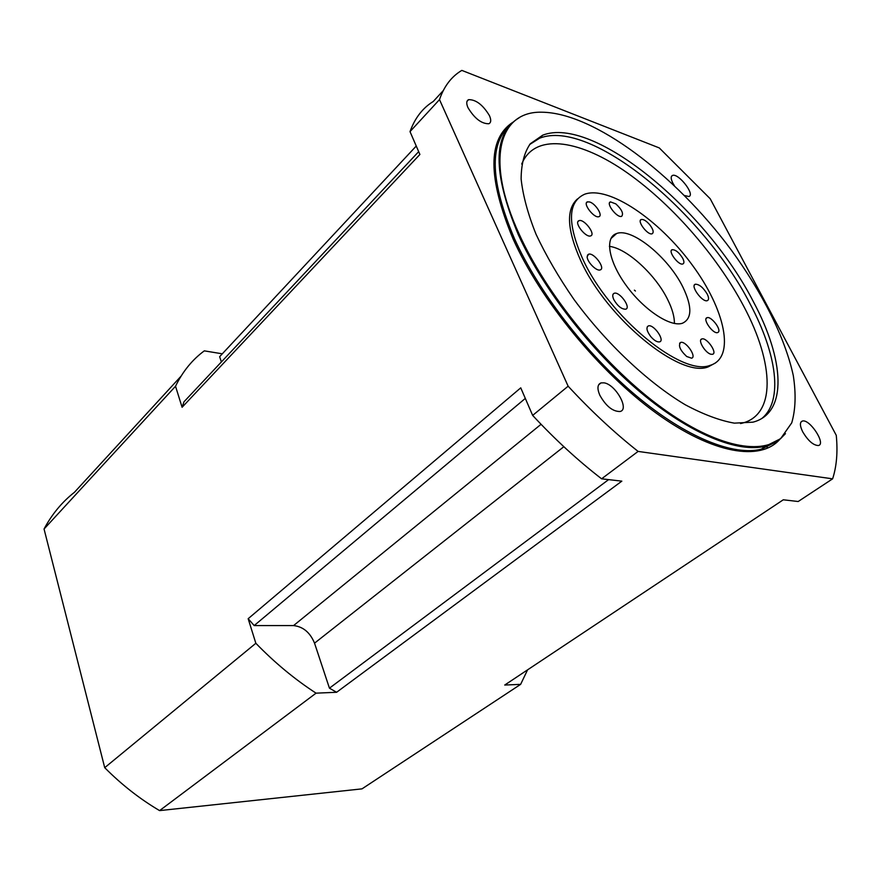 <?xml version="1.0" encoding="UTF-8"?>
<svg xmlns="http://www.w3.org/2000/svg" width="881" height="881" viewBox="0 0 881 881"><rect width="100%" height="100%" fill="white"/><g stroke="black" fill="none" stroke-linecap="round" stroke-linejoin="round"><path stroke-width="1.32" d="M832.622 478.835L798.197 501.509L783.286 499.791L504.725 685.044L520.627 684.361L362.003 788.858L159.593 810.608L316.059 693.16L336.608 692.279L621.832 481.147L601.602 478.812L638.108 451.413L832.622 478.835C836.664 466.379 837.875 451.887 836.267 435.335L710.196 198.743L659.274 147.92L461.82 70.392C451.49 76.526 444.057 86.261 439.498 99.608L410.017 131.621L419.896 154.472L182.092 407.275L175.528 386.252L44.05 529.007C51.957 514.218 62.077 501.983 74.433 492.303L181.023 376.209M175.528 386.252C182.675 371.54 192.267 359.734 204.304 350.858L222.309 353.821M443.209 90.655L433.265 101.48C422.682 108 414.929 118.043 410.017 131.621M44.05 529.007L104.718 767.681L255.842 643.273L248.167 618.704L520.748 387.849L532.653 415.403L568.135 386.197C590.92 410.832 614.244 432.571 638.108 451.413M439.498 99.608L568.135 386.197M527.587 669.835L520.627 684.361M316.059 693.16C294.816 679.372 274.74 662.743 255.842 643.273M336.608 692.279L329.439 688.171L314.539 643.163C310.123 632.503 303.13 626.644 293.56 625.587L254.169 625.576L248.167 618.704M182.092 407.275L183.964 401.824L418.673 151.653M416.25 146.037L219.644 356.673L221.384 361.937M159.593 810.608C139.936 799.034 121.655 784.718 104.718 767.681M684.493 195.516L688.865 196.518C695.494 194.822 678.359 172.775 672.5 175.451C670.65 176.332 670.76 178.865 672.831 183.061L674.295 185.528M489.418 115.576C482.898 104.861 475.96 99.553 468.615 99.652C466.368 100.753 466.159 103.44 467.998 107.702C474.54 118.483 481.489 123.836 488.823 123.747C491.124 122.624 491.323 119.904 489.418 115.576M601.602 478.812C577.991 460.587 555.008 439.454 532.653 415.403M604.036 382.839L601.04 382.894C597.406 384.391 596.999 388.488 599.785 395.173C605.985 406.185 612.747 411.625 620.07 411.504C629.761 409.555 615.566 384.369 604.036 382.839M802.723 431.855C808.108 440.819 813.339 445.379 818.405 445.533C826.4 444.101 809.529 418.497 802.338 421.063C799.662 422.208 799.794 425.809 802.723 431.855M767.505 445.643L767.065 447.284M519.217 234.236C546.231 293.802 602.13 362.851 657.039 404.225C712.035 445.665 759.653 456.292 781.04 438.077L791.744 422.847C795.598 409.533 796.116 393.752 793.285 375.504C785.026 337.533 762.219 292.349 730.867 249.477C675.287 174.702 594.025 112.669 541.738 112.206C499.395 111.127 484.561 158.954 519.217 234.236M753.453 301.831C784.486 359.58 788.055 413.167 752.947 422.164L734.369 423.144C719.733 420.567 703.335 414.422 685.176 404.72C647.876 382.486 606.414 343.491 573.972 299.452C558.653 277.262 546 255.512 536.011 234.203C527.829 213.709 522.874 195.307 521.123 178.986C521.222 164.24 524.272 152.501 530.274 143.779L542.696 135.178C593.376 115.433 706.463 209.854 753.453 301.831M785.467 433.628L780.478 438.76L765.666 446.16C738.212 453.241 690.737 434.377 640.729 392.519C590.777 350.638 542.861 288.671 518.38 234.809C492.358 172.423 492.644 133.394 519.239 117.735M577.44 198.952C565.91 209.293 566.99 229.798 580.656 260.468C606.756 318.614 680.308 378.467 708.159 366.892L715.603 362.873M608.617 479.616L329.439 688.171M525.307 398.421L254.169 625.576M582.616 258.717C608.782 316.896 682.379 376.859 710.185 365.34C735.844 357.774 725.118 309.11 691.849 264.476C658.977 219.688 609.09 185.638 584.808 194.161C567.827 201.606 567.089 223.124 582.616 258.717M682.94 287.195C692.312 306.797 692.103 318.823 682.346 323.283C670.265 327.303 643.901 309.914 626.292 285.609C608.507 261.36 604.487 237.297 616.579 233.542C631.82 227.386 668.569 257.56 682.94 287.195M718.279 332.214L717.641 332.578C713.103 334.384 702.069 318.746 707.102 317.689C711.165 316.004 721.616 329.571 718.279 332.214M711.099 354.272C705.395 353.303 697.289 339.791 701.871 338.943C706.65 337.082 717.85 353.16 712.553 354.294L711.099 354.272M686.684 356.486C680.033 350.175 678.018 345.495 680.639 342.445C685.671 340.495 697.135 356.992 691.563 358.193L686.684 356.486M650.817 336.663C646.72 331.124 645.905 327.545 648.361 325.915C653.581 323.856 665.353 340.584 659.572 341.883C657.138 342.257 654.22 340.518 650.817 336.663M613.826 299.65C612.284 296.192 612.405 294.067 614.178 293.285C619.453 291.137 631.501 307.821 625.664 309.22C621.546 309.242 617.592 306.059 613.826 299.65M587.164 256.646L588.541 254.246C593.706 252.054 605.93 268.452 600.192 269.905C596.558 271.557 586.933 261.778 587.164 256.646M578.663 220.812L579.004 220.657C583.938 218.477 596.14 234.445 590.633 235.899C585.964 238.002 574.027 222.97 578.663 220.812M589.686 201.98C595.589 203.621 603.155 215.625 598.915 216.66C594.268 218.752 582.264 203.214 587.484 201.848L589.686 201.98M615.863 203.907C621.887 209.59 623.803 213.731 621.634 216.33C617.196 218.323 605.522 203.148 610.489 201.881L615.863 203.907M649.66 224.644C653.228 229.368 654.065 232.408 652.149 233.762C647.854 235.656 636.489 220.679 641.302 219.49C643.537 219.149 646.324 220.867 649.66 224.644M682.797 258.419C684.262 261.459 684.284 263.309 682.852 263.959C678.59 265.787 667.468 250.788 672.236 249.675C675.738 249.73 679.251 252.649 682.797 258.419M707.223 294.078C708.974 297.701 708.996 299.903 707.3 300.663C702.377 302.69 689.878 285.422 695.384 284.211C699.294 284.277 703.236 287.558 707.223 294.078M609.399 246.35C627.162 248.486 655.684 274.806 667.754 299.738C672.269 308.868 674.483 316.775 674.417 323.47M635.432 291.016L634.386 290.157L635.432 291.016M779.894 439.245C760.666 461.49 713.114 454.233 656.345 413.222C599.686 372.311 540.879 300.74 513.105 238.993C487.678 177.918 487.567 139.033 512.753 122.316M509.427 125.752C488.944 144.572 490.607 182.18 514.416 238.553C538.754 292.349 586.537 354.173 636.412 395.888C686.365 437.604 733.862 456.314 761.393 449.145L775.974 441.954M740.525 423.552C776.613 416.151 774.256 363.49 743.839 306.478C716.55 254.741 669.329 201.187 623.098 169.967C577.066 138.978 534.194 133.416 521.717 164.042M530.384 143.647L539.69 138.163C590.479 118.241 703.512 212.387 750.315 304.297C776.657 353.832 783.517 400.547 761.955 418.376M563.851 446.7L314.539 643.163M541.066 424.301L293.56 625.587M671.454 176.387L672.5 175.451M466.985 101.392L468.615 99.652M598.628 384.843L601.04 382.894M800.994 421.999L802.338 421.063M776.051 441.91L761.393 449.145L765.666 446.16M542.696 135.178L539.69 138.163L529.657 144.528M781.04 438.077L780.478 438.76M708.159 366.892L710.185 365.34M695.384 284.211L694.437 284.992M672.236 249.675L671.421 250.38M641.302 219.49L640.465 220.239M610.489 201.881L609.608 202.685M587.484 201.848L586.526 202.729M579.004 220.657L577.958 221.605M588.541 254.246L587.429 255.237M614.178 293.285L613.033 294.265M648.361 325.915L647.249 326.829M680.639 342.445L679.592 343.271M701.871 338.943L700.902 339.703M707.102 317.689L706.221 318.404M616.579 233.542L610.852 238.641"/></g></svg>
